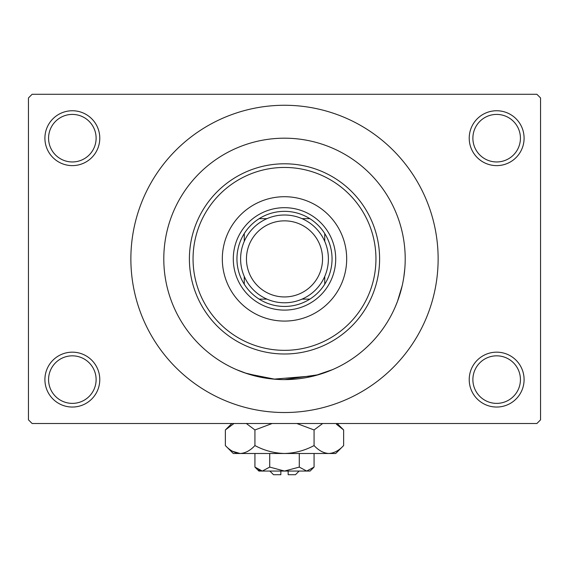 <?xml version="1.0" encoding="UTF-8"?>
<svg xmlns="http://www.w3.org/2000/svg" width="569" height="569" viewBox="0 0 569 569"><rect width="100%" height="100%" fill="white"/><g stroke="black" fill="none" stroke-linecap="round" stroke-linejoin="round"><path stroke-width="0.85" d="M469.219 379.601A27.433 27.433 0 0 1 496.659 352.168A27.433 27.433 0 0 1 524.092 379.601A27.433 27.433 0 0 1 496.659 407.041A27.433 27.433 0 0 1 469.219 379.601M520.429 379.601A23.777 23.777 0 0 0 496.659 355.831A23.777 23.777 0 0 0 472.882 379.601A23.777 23.777 0 0 0 496.659 403.378A23.777 23.777 0 0 0 520.429 379.601M44.908 379.601A27.433 27.433 0 0 1 72.341 352.168A27.433 27.433 0 0 1 99.781 379.601A27.433 27.433 0 0 1 72.341 407.041A27.433 27.433 0 0 1 44.908 379.601M96.118 379.601A23.777 23.777 0 0 0 72.341 355.831A23.777 23.777 0 0 0 48.571 379.601A23.777 23.777 0 0 0 72.341 403.378A23.777 23.777 0 0 0 96.118 379.601M44.908 138.189A27.433 27.433 0 0 1 72.341 110.749A27.433 27.433 0 0 1 99.781 138.189A27.433 27.433 0 0 1 72.341 165.622A27.433 27.433 0 0 1 44.908 138.189M96.118 138.189A23.777 23.777 0 0 0 72.341 114.412A23.777 23.777 0 0 0 48.571 138.189A23.777 23.777 0 0 0 72.341 161.959A23.777 23.777 0 0 0 96.118 138.189M469.219 138.189A27.433 27.433 0 0 1 496.659 110.749A27.433 27.433 0 0 1 524.092 138.189A27.433 27.433 0 0 1 496.659 165.622A27.433 27.433 0 0 1 469.219 138.189M520.429 138.189A23.777 23.777 0 0 0 496.659 114.412A23.777 23.777 0 0 0 472.882 138.189A23.777 23.777 0 0 0 496.659 161.959A23.777 23.777 0 0 0 520.429 138.189M267.764 378.435L245.054 372.98L236.363 369.594L247.309 373.733L274.976 379.231M284.479 379.601L318.526 374.708L332.637 369.594L314.636 375.782L273.874 379.139M130.87 258.895A153.63 153.63 0 0 0 284.5 412.525A153.63 153.63 0 0 0 438.13 258.895A153.63 153.63 0 0 0 284.5 105.265A153.63 153.63 0 0 0 130.87 258.895M405.206 258.895A120.706 120.706 0 0 0 284.5 138.189A120.706 120.706 0 0 0 163.794 258.895A120.706 120.706 0 0 0 284.5 379.601A120.706 120.706 0 0 0 405.206 258.895A120.706 120.706 0 0 0 284.5 138.189A120.706 120.706 0 0 0 163.794 258.895A120.706 120.706 0 0 0 284.5 379.601A120.706 120.706 0 0 0 405.206 258.895M536.894 423.5L32.106 423.5L28.45 419.844L28.45 97.946L32.106 94.29L536.894 94.29L540.55 97.946L540.55 419.844L536.894 423.5M404.822 268.596L403.762 277.537M402.176 285.773L397.503 301.328L395.199 307.032M222.315 258.895A62.185 62.185 0 0 0 284.5 321.08A62.185 62.185 0 0 0 346.685 258.895A62.185 62.185 0 0 0 284.5 196.71A62.185 62.185 0 0 0 222.315 258.895M375.945 258.895A91.445 91.445 0 0 0 284.5 167.45A91.445 91.445 0 0 0 193.055 258.895A91.445 91.445 0 0 0 284.5 350.34A91.445 91.445 0 0 0 375.945 258.895M189.399 258.895A95.101 95.101 0 0 1 284.5 163.794A95.101 95.101 0 0 1 379.601 258.895A95.101 95.101 0 0 1 284.5 353.996A95.101 95.101 0 0 1 189.399 258.895M284.5 211.341A47.554 47.554 0 0 0 259.158 218.66L266.961 218.66L259.158 218.66A47.554 47.554 0 0 0 244.265 284.237L244.265 276.434L244.265 284.237A47.554 47.554 0 0 0 309.842 299.13L302.039 299.13L309.842 299.13A47.554 47.554 0 0 0 324.735 284.237L324.735 276.434L324.735 284.237A47.554 47.554 0 0 0 324.735 233.553L324.735 241.356L324.735 233.553A47.554 47.554 0 0 0 309.842 218.66L302.039 218.66L309.842 218.66A47.554 47.554 0 0 0 284.5 211.341M284.5 310.105A51.21 51.21 0 0 1 233.29 258.895A51.21 51.21 0 0 1 284.5 207.685A51.21 51.21 0 0 1 335.71 258.895A51.21 51.21 0 0 1 284.5 310.105M259.158 299.13L266.961 299.13L259.158 299.13M244.265 233.553L244.265 241.356L244.265 233.553M266.961 218.66A43.891 43.891 0 0 0 244.265 241.356M246.455 258.895A38.045 38.045 0 0 0 284.5 296.94A38.045 38.045 0 0 0 322.545 258.895A38.045 38.045 0 0 0 284.5 220.85A38.045 38.045 0 0 0 246.455 258.895M328.391 258.895A43.891 43.891 0 0 1 284.5 302.786A43.891 43.891 0 0 1 240.609 258.895A43.891 43.891 0 0 1 284.5 215.004A43.891 43.891 0 0 1 328.391 258.895M299.13 471.054L295.475 474.71L288.156 474.71L288.156 471.054M254.933 467.092L258.895 471.054L310.105 471.054L314.067 467.092L306.677 471.054L299.28 467.092L284.5 471.054L269.72 467.092L262.323 471.054L254.933 467.092L254.933 453.493M269.72 467.092L269.72 453.493M258.532 469.951L261.306 470.968L258.554 469.966M314.067 467.092L314.067 453.493M299.28 467.092L299.28 453.493M336.414 424.225L343.633 429.958L343.633 445.57L335.71 453.493L233.29 453.493L225.367 445.57L225.367 429.958L233.987 423.5M343.633 445.57C339.032 450.52 334.103 453.166 328.846 453.493C323.654 453.187 318.732 450.548 314.067 445.57C304.813 450.534 294.962 453.173 284.5 453.493C274.073 453.18 264.222 450.534 254.933 445.57C250.332 450.52 245.403 453.166 240.154 453.493C234.961 453.187 230.032 450.548 225.367 445.57M254.933 445.57L254.933 429.958L272.174 423.5M246.313 423.5L254.933 429.958M232.586 451.309L240.154 453.493M328.846 453.493L330.888 453.329L328.846 453.493M314.067 445.57L314.067 429.958L322.687 423.5M296.826 423.5L314.067 429.958M280.844 471.054L280.844 474.71L273.525 474.71L269.87 471.054M232.586 451.302L238.112 453.329M337.175 423.5L343.633 429.958M231.825 423.5L225.367 429.958"/></g></svg>
